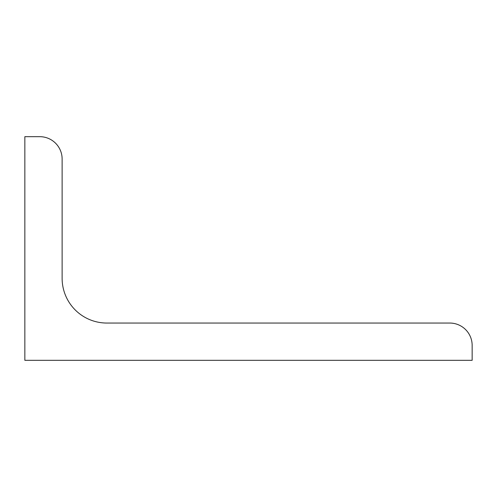 <?xml version="1.0" encoding="UTF-8"?>
<svg xmlns="http://www.w3.org/2000/svg" width="497" height="497" viewBox="0 0 497 497"><rect width="100%" height="100%" fill="white"/><g stroke="black" fill="none" stroke-linecap="round" stroke-linejoin="round"><path stroke-width="0.75" d="M24.85 360.325L24.85 136.675L39.76 136.675A22.365 22.365 0 0 1 62.125 159.04L62.125 278.32A44.73 44.73 0 0 0 106.855 323.05L449.785 323.05A22.365 22.365 0 0 1 472.15 345.415L472.15 360.325L24.85 360.325"/></g></svg>

